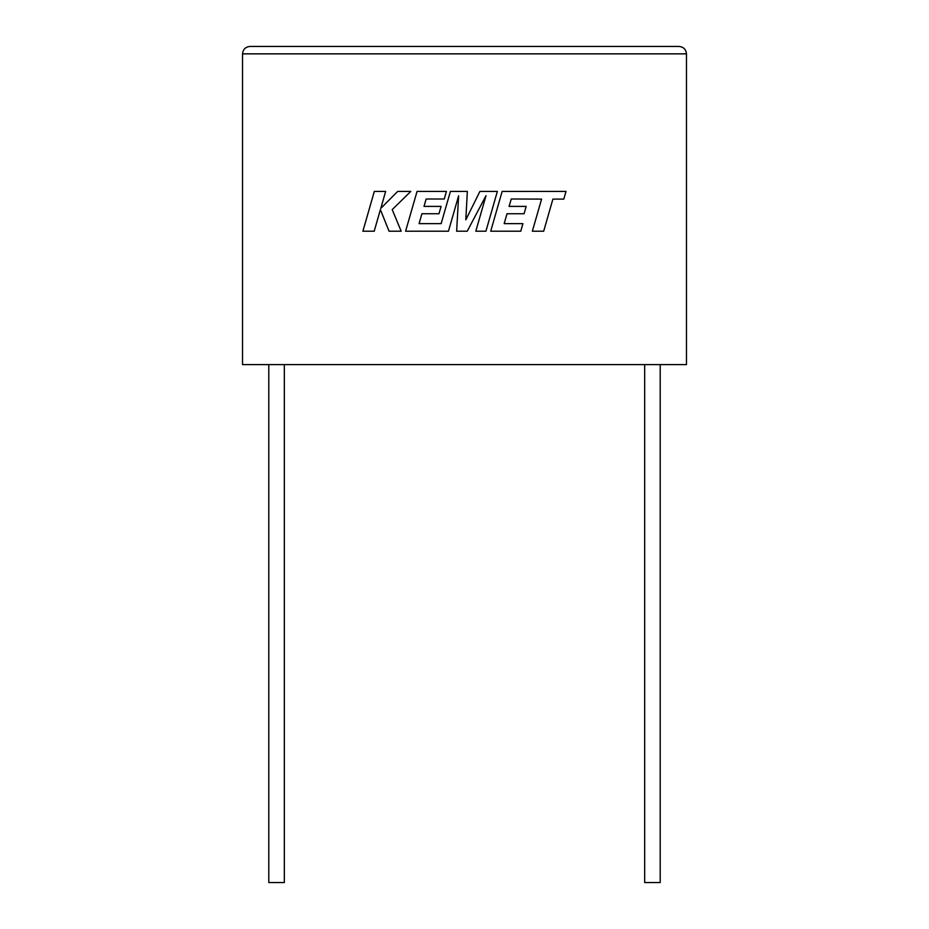 <?xml version="1.0" encoding="UTF-8"?>
<svg xmlns="http://www.w3.org/2000/svg" width="929" height="929" viewBox="0 0 929 929"><rect width="100%" height="100%" fill="white"/><g stroke="black" fill="none" stroke-linecap="round" stroke-linejoin="round"><path stroke-width="1.39" d="M644.668 364.609L644.668 882.55L660.205 882.55L660.205 364.609M284.332 364.609L284.332 882.55L268.795 882.55L268.795 364.609M242.527 364.609L686.473 364.609L686.473 53.847C686.008 49.388 683.535 46.926 679.076 46.45C683.535 46.926 686.008 49.388 686.473 53.847L242.527 53.847L242.527 364.609M249.924 46.45C245.465 46.926 242.992 49.388 242.527 53.847C242.992 49.388 245.465 46.926 249.924 46.45L679.076 46.45M374.317 191.42L362.891 231.205L374.201 231.205L380.391 209.606L389.054 231.205L401.165 231.205L392.212 209.606L410.781 191.42L397.693 191.42L380.785 208.386L385.64 191.42L374.317 191.42M497.363 191.42L479.91 191.42L465.812 219.848L467.345 191.42L450.402 191.42L441.147 223.634L419.095 223.634L421.905 213.751L438.976 213.751L441.078 206.401L424.007 206.401L426.156 199.003L444.283 199.003L446.431 191.42L417.051 191.42L405.601 231.205L448.452 231.205L458.624 195.787L456.638 231.205L467.241 231.205L486.03 195.624L475.811 231.205L485.925 231.205L497.363 191.42M511.264 199.003L541.584 199.108L532.352 231.205L543.686 231.205L552.906 199.108L563.798 199.108L566.016 191.42L502.148 191.42L490.709 231.205L520.763 231.205L522.911 223.634L504.18 223.634L507.013 213.751L524.072 213.751L526.174 206.401L509.104 206.401L511.264 199.003"/></g></svg>
